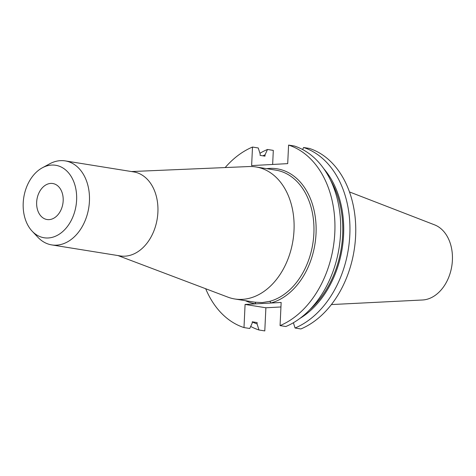 <?xml version="1.0" encoding="UTF-8"?>
<svg xmlns="http://www.w3.org/2000/svg" width="476" height="476" viewBox="0 0 476 476"><rect width="100%" height="100%" fill="white"/><g stroke="black" fill="none" stroke-linecap="round" stroke-linejoin="round"><path stroke-width="0.71" d="M49.058 219.632A18.237 13.138 99.1 0 1 47.017 219.525A18.237 13.138 99.1 0 1 36.759 200.842A18.237 13.138 99.1 0 1 50.765 183.415A18.237 13.138 99.1 0 1 52.812 183.522A18.237 13.138 99.1 0 1 63.07 202.205A18.237 13.138 99.1 0 1 49.058 219.632M51.634 165.071A36.706 26.448 99.1 0 1 76.612 200.069A36.706 26.448 99.1 0 1 48.195 237.976A36.706 26.448 99.1 0 1 32.16 231.193A36.706 26.448 99.1 0 1 23.8 197.326A36.706 26.448 99.1 0 1 42.358 167.784A36.706 26.448 99.1 0 1 51.634 165.071M42.358 167.784L49.73 163.798A42.548 30.654 99.1 0 1 60.476 160.65A42.548 30.654 99.1 0 1 65.242 160.894A42.548 30.654 99.1 0 1 89.185 204.496A42.548 30.654 99.1 0 1 56.495 245.158A42.548 30.654 99.1 0 1 51.729 244.908A42.548 30.654 99.1 0 1 37.907 237.286L32.16 231.193M65.242 160.894L133.708 171.907A42.548 30.654 99.1 0 1 157.651 215.509A42.548 30.654 99.1 0 1 124.962 256.171A42.548 30.654 99.1 0 1 120.196 255.921L51.729 244.908M117.977 255.564L227.933 297.149A66.86 48.177 -80.9 0 0 234.763 298.976A66.86 48.177 -80.9 0 0 242.248 299.362A66.86 48.177 -80.9 0 0 293.627 235.471A66.86 48.177 -80.9 0 0 255.999 166.957A66.86 48.177 -80.9 0 0 248.936 166.546L131.489 171.55M234.763 298.976L254.618 302.165A66.86 48.177 -80.9 0 0 254.714 302.183L262.258 302.581L269.571 301.373A66.86 48.177 -80.9 0 0 313.868 233.573A66.86 48.177 -80.9 0 0 275.854 170.146L255.999 166.957M422.42 299.999A38.491 27.739 -80.9 0 0 422.51 299.993A38.491 27.739 -80.9 0 0 422.599 299.987A38.491 27.739 -80.9 0 0 451.795 266.102A38.491 27.739 -80.9 0 0 434.594 224.862L349.485 191.935M280.066 325.602A94.206 67.884 -80.9 0 0 334.812 232.585A94.206 67.884 -80.9 0 0 288.581 145.079L294.341 146.007A94.206 67.884 -80.9 0 1 340.572 233.514A94.206 67.884 -80.9 0 1 285.826 326.53L280.066 325.602L281.155 302.462L245.08 304.432L243.992 327.571L249.745 328.5L252.203 323.139L252.268 321.8L257.135 322.579L257.07 323.924L258.992 329.987L264.793 330.921L265.888 307.782L280.947 306.96M272.647 164.452L273.307 150.398L267.506 149.464L265.049 154.819L264.983 156.164L260.116 155.378L260.176 154.04L258.26 147.976L252.5 147.048L251.625 165.6L287.706 163.631L288.581 145.079M252.5 147.048A94.206 67.884 -80.9 0 0 225.178 167.558M205.686 288.736A94.206 67.884 -80.9 0 0 243.992 327.571M309.62 309.864A87.376 62.957 -80.9 0 0 330.499 180.089M265.049 154.819A88.673 63.897 -80.9 0 0 262.895 155.83M252.262 321.943A88.673 63.897 -80.9 0 0 257.07 323.924M299.826 318.474A88.673 63.897 -80.9 0 0 323.894 168.843M267.506 149.464A94.206 67.884 -80.9 0 0 259.932 153.26M250.685 326.453A94.206 67.884 -80.9 0 0 258.992 329.987M295.066 328.018A94.206 67.884 -80.9 0 0 349.812 235.001A94.206 67.884 -80.9 0 0 303.581 147.495L309.382 148.429A94.206 67.884 -80.9 0 1 355.62 235.935A94.206 67.884 -80.9 0 1 300.874 328.952L295.066 328.018L293.394 322.734M302.641 149.541L303.581 147.495M245.08 304.432L265.888 307.782M254.714 302.183A1.529 1.059 -81 0 1 255.523 303.861A68.389 49.278 99.1 0 1 245.426 300.689M266.661 168.671A68.389 49.278 99.1 0 1 316.094 226.511A68.389 49.278 99.1 0 1 270.713 303.034A1.529 1.011 75.3 0 0 269.571 301.373M422.51 299.993L331.367 304.569"/></g></svg>

